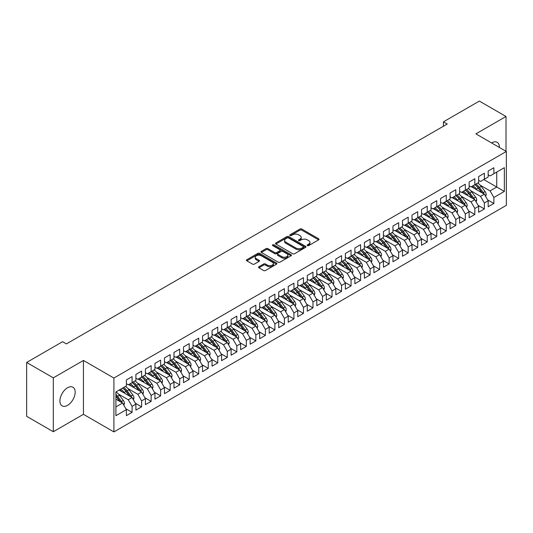 <?xml version="1.0" encoding="UTF-8"?>
<svg xmlns="http://www.w3.org/2000/svg" width="533" height="533" viewBox="0 0 533 533"><rect width="100%" height="100%" fill="white"/><g stroke="black" fill="none" stroke-linecap="round" stroke-linejoin="round"><path stroke-width="0.8" d="M307.394 245.586A0.926 0.533 0 0 0 308.7 245.586L318.634 239.857A1.319 0.766 0 0 0 319.02 239.317A1.319 0.766 0 0 0 318.634 238.777L301.811 229.063A1.319 0.766 0 0 0 299.939 229.063L290.012 234.793A0.926 0.533 0 0 0 289.739 235.173A0.926 0.533 0 0 0 290.012 235.553A0.926 0.533 0 0 0 291.318 235.553L292.604 234.806A4.231 2.438 0 0 1 298.587 234.806L299.986 235.619A4.231 2.438 0 0 1 301.225 237.345A4.231 2.438 0 0 1 299.986 239.07L298.707 239.817A0.926 0.533 0 0 0 298.433 240.19A0.926 0.533 0 0 0 298.707 240.57A0.926 0.533 0 0 0 300.012 240.57L301.298 239.83A4.231 2.438 0 0 1 307.274 239.83L308.68 240.636A4.231 2.438 0 0 1 309.92 242.362A4.231 2.438 0 0 1 308.68 244.087L307.394 244.834A0.926 0.533 0 0 0 307.121 245.207A0.926 0.533 0 0 0 307.394 245.586L307.394 244.834M67.544 405.36A10.773 6.216 120 0 0 74.58 395.872A10.773 6.216 120 0 0 72.928 387.238A10.773 6.216 120 0 0 67.544 387.771A10.773 6.216 120 0 0 60.502 397.265A10.773 6.216 120 0 0 62.154 405.893A10.773 6.216 120 0 0 67.544 405.36M499.394 147.454A10.773 6.216 120 0 0 497.169 142.304A10.773 6.216 120 0 0 491.786 142.837A10.773 6.216 120 0 0 491.593 142.951M258.918 266.727A1.319 0.766 0 0 0 258.532 267.26A1.319 0.766 0 0 0 258.918 267.799L263.635 270.524A1.319 0.766 0 0 0 265.507 270.524L276.534 264.161A1.319 0.766 0 0 0 276.92 263.622A1.319 0.766 0 0 0 276.534 263.082L259.711 253.368A1.319 0.766 0 0 0 257.839 253.368L246.812 259.738A1.319 0.766 0 0 0 246.426 260.277A1.319 0.766 0 0 0 246.812 260.817L252.515 264.108A1.319 0.766 0 0 0 254.381 264.108L259.105 261.383A1.319 0.766 0 0 0 259.491 260.844A1.319 0.766 0 0 0 259.105 260.304L256.273 258.672A3.538 2.039 0 0 1 255.24 257.226A3.538 2.039 0 0 1 257.426 255.34A3.538 2.039 0 0 1 261.277 255.787L272.35 262.176A3.538 2.039 0 0 1 273.382 263.622A3.538 2.039 0 0 1 271.204 265.507A3.538 2.039 0 0 1 267.353 265.061L265.507 264.002A1.319 0.766 0 0 0 263.635 264.002L258.918 266.727L258.918 267.799M53.307 377.85L53.307 431.717L83.441 414.321L83.441 360.455L53.307 377.85L26.65 362.46L62.588 341.706L66.398 343.905L447.227 124.036L443.416 121.837L443.416 126.234M83.441 360.455L113.909 378.044L506.35 151.465L506.35 205.338L113.909 431.91L113.909 378.044M506.017 151.272L506.017 116.48L475.882 133.876L506.35 151.465M506.017 116.48L479.36 101.09L443.416 121.837M292.697 253.748A1.319 0.766 0 0 0 294.569 253.748L305.596 247.379A1.319 0.766 0 0 0 305.982 246.839A1.319 0.766 0 0 0 305.596 246.299L288.773 236.592A1.319 0.766 0 0 0 286.907 236.592L275.881 242.955A1.319 0.766 0 0 0 275.488 243.494A1.319 0.766 0 0 0 275.881 244.034L292.697 253.748M273.023 245.786A0.926 0.533 0 0 1 273.962 245.92L291.045 255.78L280.038 262.136A1.319 0.766 0 0 1 278.166 262.136L261.343 252.429L261.343 251.349A1.319 0.766 0 0 0 260.957 251.889A1.319 0.766 0 0 0 261.343 252.429M261.343 251.349L266.067 248.625A1.319 0.766 0 0 1 267.932 248.625L274.755 252.562A1.319 0.766 0 0 0 276.627 252.562L279.758 250.75A1.319 0.766 0 0 0 280.145 250.21A1.319 0.766 0 0 0 279.758 249.671L272.656 245.573A0.926 0.533 0 0 1 272.383 245.193A0.926 0.533 0 0 1 272.956 244.7A0.926 0.533 0 0 1 273.962 244.82L291.065 254.694A1.319 0.766 0 0 1 291.451 255.234A1.319 0.766 0 0 1 291.065 255.773L291.065 254.694M483.784 179.554L496.736 187.03L496.736 172.079L504.351 167.682L493.878 173.731L493.878 167.735L488.168 171.033L488.168 177.029L484.357 179.228L484.357 173.232L478.647 176.53L478.647 182.526L474.836 184.724L474.836 178.728L469.127 182.026L469.127 188.022L465.316 190.221L465.316 184.225L459.606 187.523L459.606 193.519L455.795 195.718L455.795 189.721L450.085 193.019L450.085 199.016L446.274 201.214L446.274 195.218L440.564 198.516L440.564 204.512L436.754 206.711L436.754 200.714L431.044 204.019L431.044 210.009L427.233 212.207L427.233 206.218L421.523 209.516L421.523 215.505L417.712 217.704L417.712 211.714L412.002 215.012L412.002 221.002L408.191 223.2L408.191 217.211L402.482 220.509L402.482 226.498L398.671 228.697L398.671 222.707L392.961 226.005L392.961 231.995L389.15 234.194L389.15 228.204L383.44 231.502L383.44 237.491L379.629 239.69L379.629 233.701L373.919 236.998L373.919 242.988L370.109 245.187L370.109 239.197L364.399 242.495L364.399 248.485L360.588 250.683L360.588 244.694L354.878 247.992L354.878 253.981L351.067 256.18L351.067 250.19L345.357 253.488L345.357 259.478L341.546 261.676L341.546 255.687L335.837 258.985L335.837 264.974L332.026 267.173L332.026 261.183L326.316 264.481L326.316 270.471L322.505 272.669L322.505 266.68L316.795 269.978L316.795 275.967L312.984 278.166L312.984 272.176L307.274 275.474L307.274 281.464L303.464 283.663L303.464 277.673L297.754 280.971L297.754 286.961L293.943 289.159L293.943 283.17L288.233 286.468L288.233 292.457L284.422 294.656L284.422 288.666L278.712 291.964L278.712 297.954L274.901 300.152L274.901 294.163L269.192 297.461L269.192 303.45L265.381 305.649L265.381 299.659L259.671 302.957L259.671 308.947L255.86 311.145L255.86 305.156L250.15 308.454L250.15 314.443L246.339 316.642L246.339 310.652L240.63 313.95L240.63 319.94L236.819 322.139L236.819 316.149L231.109 319.447L231.109 325.436L227.298 327.635L227.298 321.646L221.588 324.943L221.588 330.933L217.777 333.132L217.777 327.142L212.067 330.44L212.067 336.43L208.256 338.628L208.256 332.639L202.547 335.937L202.547 341.926L198.736 344.125L198.736 338.135L193.026 341.433L193.026 347.423L189.215 349.621L189.215 343.632L183.505 346.93L183.505 352.919L179.694 355.118L179.694 349.128L173.985 352.426L173.985 358.416L170.174 360.614L170.174 354.625L164.464 357.923L164.464 363.912L160.653 366.111L160.653 360.121L154.943 363.419L154.943 369.409L151.132 371.608L151.132 365.618L145.422 368.916L145.422 374.912L141.611 377.111L141.611 371.115L135.902 374.413L135.902 380.409L132.091 382.607L132.091 376.611L126.381 379.909L126.381 385.905L115.908 391.948L115.908 415.693L126.381 409.65L122.57 403.055L115.908 399.204M504.351 167.682L504.351 191.427L493.878 197.476L490.067 190.881L480.26 185.218M487.642 199.868L493.878 203.466L493.878 197.476M493.878 203.466L488.168 206.764L488.168 200.774L484.357 202.973L480.546 196.377L470.739 190.714M478.121 205.365L484.357 208.963L484.357 202.973M484.357 208.963L478.647 212.261L478.647 206.271L474.836 208.47L471.025 201.874L461.218 196.211M468.6 210.861L474.836 214.459L474.836 208.47M474.836 214.459L469.127 217.757L469.127 211.768L465.316 213.966L461.505 207.37L451.698 201.707M459.08 216.358L465.316 219.956L465.316 213.966M465.316 219.956L459.606 223.254L459.606 217.264L455.795 219.463L451.984 212.867L442.177 207.204M449.559 221.855L455.795 225.452L455.795 219.463M455.795 225.452L450.085 228.75L450.085 222.761L446.274 224.959L442.463 218.363L432.656 212.7M440.038 227.351L446.274 230.949L446.274 224.959M446.274 230.949L440.564 234.247L440.564 228.257L436.754 230.456L432.943 223.86L423.135 218.197M430.517 232.848L436.754 236.445L436.754 230.456M436.754 236.445L431.044 239.743L431.044 233.754L427.233 235.952L423.422 229.357L413.615 223.693M420.997 238.344L427.233 241.942L427.233 235.952M427.233 241.942L421.523 245.24L421.523 239.25L417.712 241.449L413.901 234.853L404.094 229.19M411.476 243.841L417.712 247.439L417.712 241.449M417.712 247.439L412.002 250.737L412.002 244.747L408.191 246.946L404.38 240.35L394.573 234.687M401.955 249.337L408.191 252.935L408.191 246.946M408.191 252.935L402.482 256.233L402.482 250.244L398.671 252.442L394.86 245.846L385.053 240.183M392.435 254.834L398.671 258.432L398.671 252.442M398.671 258.432L392.961 261.73L392.961 255.74L389.15 257.939L385.339 251.343L375.532 245.68M382.914 260.331L389.15 263.928L389.15 257.939M389.15 263.928L383.44 267.226L383.44 261.237L379.629 263.435L375.818 256.839L366.011 251.176M373.393 265.827L379.629 269.425L379.629 263.435M379.629 269.425L373.919 272.723L373.919 266.733L370.109 268.932L366.298 262.336L356.49 256.673M363.872 271.324L370.109 274.921L370.109 268.932M370.109 274.921L364.399 278.219L364.399 272.23L360.588 274.428L356.777 267.832L346.97 262.169M354.352 276.82L360.588 280.418L360.588 274.428M360.588 280.418L354.878 283.716L354.878 277.726L351.067 279.925L347.256 273.329L337.449 267.666M344.831 282.317L351.067 285.915L351.067 279.925M351.067 285.915L345.357 289.212L345.357 283.223L341.546 285.421L337.735 278.826L327.928 273.163M335.31 287.813L341.546 291.411L341.546 285.421M341.546 291.411L335.837 294.709L335.837 288.719L332.026 290.918L328.215 284.322L318.408 278.659M325.79 293.31L332.026 296.908L332.026 290.918M332.026 296.908L326.316 300.206L326.316 294.216L322.505 296.415L318.694 289.819L308.887 284.156M316.269 298.806L322.505 302.411L322.505 296.415M322.505 302.411L316.795 305.709L316.795 299.713L312.984 301.911L309.173 295.315L299.366 289.652M306.748 304.303L312.984 307.907L312.984 301.911M312.984 307.907L307.274 311.205L307.274 305.209L303.464 307.408L299.653 300.812L289.845 295.149M297.227 309.8L303.464 313.404L303.464 307.408M303.464 313.404L297.754 316.702L297.754 310.706L293.943 312.904L290.132 306.308L280.325 300.645M287.707 315.296L293.943 318.901L293.943 312.904M293.943 318.901L288.233 322.199L288.233 316.202L284.422 318.401L280.611 311.805L270.804 306.142M278.186 320.793L284.422 324.397L284.422 318.401M284.422 324.397L278.712 327.695L278.712 321.699L274.901 323.897L271.09 317.302L261.283 311.638M268.665 326.289L274.901 329.894L274.901 323.897M274.901 329.894L269.192 333.192L269.192 327.195L265.381 329.394L261.57 322.798L251.763 317.135M259.145 331.786L265.381 335.39L265.381 329.394M265.381 335.39L259.671 338.688L259.671 332.692L255.86 334.891L252.049 328.295L242.242 322.632M249.624 337.282L255.86 340.887L255.86 334.891M255.86 340.887L250.15 344.185L250.15 338.189L246.339 340.387L242.535 333.791L232.721 328.128M240.103 342.779L246.339 346.383L246.339 340.387M246.339 346.383L240.63 349.681L240.63 343.685L236.819 345.884L233.014 339.288L223.2 333.625M230.582 348.276L236.819 351.88L236.819 345.884M236.819 351.88L231.109 355.178L231.109 349.182L227.298 351.38L223.494 344.784L213.68 339.121M221.062 353.772L227.298 357.376L227.298 351.38M227.298 357.376L221.588 360.674L221.588 354.678L217.777 356.877L213.973 350.281L204.159 344.624M211.541 359.269L217.777 362.873L217.777 356.877M217.777 362.873L212.067 366.171L212.067 360.175L208.256 362.38L204.452 355.778L194.638 350.121M202.02 364.765L208.256 368.37L208.256 362.38M208.256 368.37L202.547 371.668L202.547 365.678L198.736 367.877L194.931 361.274L185.118 355.618M192.5 370.262L198.736 373.866L198.736 367.877M198.736 373.866L193.026 377.164L193.026 371.175L189.215 373.373L185.411 366.777L175.597 361.114M182.979 375.758L189.215 379.363L189.215 373.373M189.215 379.363L183.505 382.661L183.505 376.671L179.694 378.87L175.89 372.274L166.076 366.611M173.458 381.255L179.694 384.859L179.694 378.87M179.694 384.859L173.985 388.157L173.985 382.168L170.174 384.366L166.369 377.77L156.555 372.107M163.937 386.758L170.174 390.356L170.174 384.366M170.174 390.356L164.464 393.654L164.464 387.664L160.653 389.863L156.849 383.267L147.035 377.604M154.417 392.255L160.653 395.852L160.653 389.863M160.653 395.852L154.943 399.15L154.943 393.161L151.132 395.359L147.328 388.764L137.514 383.1M144.896 397.751L151.132 401.349L151.132 395.359M151.132 401.349L145.422 404.647L145.422 398.657L141.611 400.856L137.807 394.26L127.993 388.597M135.375 403.248L141.611 406.846L141.611 400.856M141.611 406.846L135.902 410.144L135.902 404.154L132.091 406.353L128.286 399.757L118.473 394.094M125.855 408.744L132.091 412.342L132.091 406.353M132.091 412.342L126.381 415.64L126.381 409.65M126.381 383.707L128.286 384.806L132.091 382.607M115.908 406.899L122.57 403.055M135.902 378.21L137.807 379.309L141.611 377.111M128.286 399.757L132.091 397.558L119.145 390.083M135.902 404.154L132.091 397.558M145.422 372.714L147.328 373.813L151.132 371.608M137.807 394.26L141.611 392.061L128.666 384.586M145.422 398.657L141.611 392.061M154.943 367.21L156.849 368.31L160.653 366.111M147.328 388.764L151.132 386.565L138.187 379.09M154.943 393.161L151.132 386.565M164.464 361.714L166.369 362.813L170.174 360.614M156.849 383.267L160.653 381.068L147.708 373.593M164.464 387.664L160.653 381.068M173.985 356.217L175.89 357.317L179.694 355.118M166.369 377.77L170.174 375.572L157.228 368.096M173.985 382.168L170.174 375.572M183.505 350.721L185.411 351.82L189.215 349.621M175.89 372.274L179.694 370.075L166.749 362.593M183.505 376.671L179.694 370.075M193.026 345.224L194.931 346.323L198.736 344.125M185.411 366.777L189.215 364.579L176.27 357.097M193.026 371.175L189.215 364.579M202.547 339.728L204.452 340.827L208.256 338.628M194.931 361.274L198.736 359.075L185.79 351.6M202.547 365.678L198.736 359.075M212.067 334.231L213.973 335.33L217.777 333.132M204.452 355.778L208.256 353.579L195.311 346.104M212.067 360.175L208.256 353.579M221.588 328.734L223.494 329.834L227.298 327.635M213.973 350.281L217.777 348.082L204.832 340.607M221.588 354.678L217.777 348.082M231.109 323.238L233.014 324.337L236.819 322.139M223.494 344.784L227.298 342.586L214.353 335.11M231.109 349.182L227.298 342.586M240.63 317.741L242.535 318.841L246.339 316.642M233.014 339.288L236.819 337.089L223.873 329.614M240.63 343.685L236.819 337.089M250.15 312.245L252.049 313.344L255.86 311.145M242.535 333.791L246.339 331.593L233.394 324.117M250.15 338.189L246.339 331.593M259.671 306.748L261.57 307.847L265.381 305.649M252.049 328.295L255.86 326.096L242.915 318.621M259.671 332.692L255.86 326.096M269.192 301.252L271.09 302.351L274.901 300.152M261.57 322.798L265.381 320.599L252.435 313.124M269.192 327.195L265.381 320.599M278.712 295.755L280.611 296.854L284.422 294.656M271.09 317.302L274.901 315.103L261.956 307.628M278.712 321.699L274.901 315.103M288.233 290.258L290.132 291.358L293.943 289.159M280.611 311.805L284.422 309.606L271.477 302.131M288.233 316.202L284.422 309.606M297.754 284.762L299.653 285.861L303.464 283.663M290.132 306.308L293.943 304.11L280.998 296.634M297.754 310.706L293.943 304.11M307.274 279.265L309.173 280.365L312.984 278.166M299.653 300.812L303.464 298.613L290.518 291.138M307.274 305.209L303.464 298.613M316.795 273.769L318.694 274.868L322.505 272.669M309.173 295.315L312.984 293.117L300.039 285.641M316.795 299.713L312.984 293.117M326.316 268.272L328.215 269.372L332.026 267.173M318.694 289.819L322.505 287.62L309.56 280.145M326.316 294.216L322.505 287.62M335.837 262.776L337.735 263.875L341.546 261.676M328.215 284.322L332.026 282.124L319.08 274.648M335.837 288.719L332.026 282.124M345.357 257.279L347.256 258.378L351.067 256.18M337.735 278.826L341.546 276.627L328.601 269.152M345.357 283.223L341.546 276.627M354.878 251.783L356.777 252.882L360.588 250.683M347.256 273.329L351.067 271.13L338.122 263.655M354.878 277.726L351.067 271.13M364.399 246.286L366.298 247.385L370.109 245.187M356.777 267.832L360.588 265.634L347.643 258.159M364.399 272.23L360.588 265.634M373.919 240.789L375.818 241.889L379.629 239.69M366.298 262.336L370.109 260.137L357.163 252.662M373.919 266.733L370.109 260.137M383.44 235.293L385.339 236.392L389.15 234.194M375.818 256.839L379.629 254.641L366.684 247.165M383.44 261.237L379.629 254.641M392.961 229.796L394.86 230.896L398.671 228.697M385.339 251.343L389.15 249.144L376.205 241.669M392.961 255.74L389.15 249.144M402.482 224.3L404.38 225.399L408.191 223.2M394.86 245.846L398.671 243.648L385.725 236.172M402.482 250.244L398.671 243.648M412.002 218.803L413.901 219.902L417.712 217.704M404.38 240.35L408.191 238.151L395.246 230.676M412.002 244.747L408.191 238.151M421.523 213.307L423.422 214.406L427.233 212.207M413.901 234.853L417.712 232.654L404.767 225.179M421.523 239.25L417.712 232.654M431.044 207.81L432.943 208.909L436.754 206.711M423.422 229.357L427.233 227.158L414.288 219.683M431.044 233.754L427.233 227.158M440.564 202.313L442.463 203.413L446.274 201.214M432.943 223.86L436.754 221.661L423.808 214.186M440.564 228.257L436.754 221.661M450.085 196.817L451.984 197.916L455.795 195.718M442.463 218.363L446.274 216.165L433.329 208.689M450.085 222.761L446.274 216.165M459.606 191.32L461.505 192.42L465.316 190.221M451.984 212.867L455.795 210.668L442.85 203.193M459.606 217.264L455.795 210.668M469.127 185.824L471.025 186.923L474.836 184.724M461.505 207.37L465.316 205.172L452.37 197.696M469.127 211.768L465.316 205.172M478.647 180.327L480.546 181.427L484.357 179.228M471.025 201.874L474.836 199.675L461.891 192.2M478.647 206.271L474.836 199.675M488.168 174.831L490.067 175.93L493.878 173.731M480.546 196.377L484.357 194.179L471.412 186.703M488.168 200.774L484.357 194.179M26.65 362.46L26.65 416.326L53.307 431.717M83.441 414.321L113.909 431.91M490.067 190.881L496.736 187.03L504.351 191.427M307.761 245.72L308.68 245.187A4.231 2.438 0 0 0 309.92 243.461L309.92 242.362M301.225 237.345L301.225 238.444A4.231 2.438 0 0 1 299.986 240.17L299.073 240.703M318.614 239.863L301.811 230.163A1.319 0.766 0 0 0 299.939 230.163L290.385 235.679M305.576 247.392L288.773 237.691A1.319 0.766 0 0 0 286.907 237.691L275.894 244.047L275.881 242.955M303.257 247.219A0.926 0.533 0 0 0 303.53 246.839A0.926 0.533 0 0 0 303.257 246.466L288.493 237.938A0.926 0.533 0 0 0 287.187 237.938L285.828 238.724A4.231 2.438 0 0 0 284.589 240.45A4.231 2.438 0 0 0 285.828 242.175L295.922 247.998A4.231 2.438 0 0 0 301.905 247.998L303.257 247.219L303.257 248.318A0.926 0.533 0 0 0 303.53 247.938L303.53 246.839M284.589 240.45L284.589 241.549A4.231 2.438 0 0 0 285.828 243.275L285.828 242.175M303.257 248.318L301.905 249.098A4.231 2.438 0 0 1 295.922 249.098L285.828 243.275M261.363 252.435L266.067 249.724L266.067 248.625M280.145 250.21L280.145 251.309A1.319 0.766 0 0 1 279.758 251.849L276.627 253.661A1.319 0.766 0 0 1 274.755 253.661L267.932 249.724A1.319 0.766 0 0 0 266.067 249.724M281.837 256.646A3.538 2.039 0 0 0 285.688 257.093A3.538 2.039 0 0 0 287.873 255.207A3.538 2.039 0 0 0 286.834 253.761L282.936 251.509A1.319 0.766 0 0 0 281.064 251.509L277.933 253.315A1.319 0.766 0 0 0 277.546 253.855A1.319 0.766 0 0 0 277.933 254.394L281.837 256.646L281.837 257.745A3.538 2.039 0 0 0 285.688 258.192A3.538 2.039 0 0 0 287.873 256.306L287.873 255.207M277.546 253.855L277.546 254.954A1.319 0.766 0 0 0 277.933 255.494L277.933 254.394M281.837 257.745L277.933 255.494M273.382 263.622L273.382 264.721A3.538 2.039 0 0 1 271.204 266.607A3.538 2.039 0 0 1 267.353 266.167L265.507 265.101A1.319 0.766 0 0 0 263.635 265.101L258.931 267.813M255.24 257.226L255.24 258.325A3.538 2.039 0 0 0 256.273 259.771L256.273 258.672M259.085 261.39L256.273 259.771M276.534 263.082L276.534 264.161L259.711 254.468A1.319 0.766 0 0 0 257.839 254.468L246.832 260.824M485.63 196.377L486.243 194.605A3.571 2.059 -120 0 0 485.103 191.567L481.212 186.377A10.3 5.95 -120 0 0 477.768 183.032M477.102 189.988L476.455 189.122A10.3 5.95 -120 0 0 473.004 185.777M474.57 188.529A8.548 4.937 -120 0 0 471.745 186.503M484.084 194.019A3.571 2.059 -120 0 0 483.291 192.613L479.407 187.416A10.3 5.95 -120 0 0 475.956 184.072M475.443 185.184A8.548 4.937 60 0 1 478.727 188.222L482.292 192.986M474.816 184.731A10.3 5.95 60 0 1 478.261 188.076L481.665 192.626M476.109 201.874L476.722 200.102A3.571 2.059 -120 0 0 475.583 197.063L471.692 191.873A10.3 5.95 -120 0 0 468.247 188.529M467.581 195.484L466.935 194.618A10.3 5.95 -120 0 0 463.483 191.274M465.049 194.025A8.548 4.937 -120 0 0 462.224 192M474.563 199.515A3.571 2.059 -120 0 0 473.77 198.109L469.886 192.913A10.3 5.95 -120 0 0 466.435 189.575M465.922 190.681A8.548 4.937 60 0 1 469.207 193.719L472.771 198.483M465.296 190.234A10.3 5.95 60 0 1 468.74 193.572L472.145 198.123M466.588 207.37L467.201 205.598A3.571 2.059 -120 0 0 466.062 202.56L462.171 197.37A10.3 5.95 -120 0 0 458.726 194.025M458.06 200.981L457.414 200.115A10.3 5.95 -120 0 0 453.963 196.77M455.528 199.522A8.548 4.937 -120 0 0 452.704 197.496M465.043 205.012A3.571 2.059 -120 0 0 464.25 203.606L460.365 198.409A10.3 5.95 -120 0 0 456.914 195.071M456.401 196.177A8.548 4.937 60 0 1 459.686 199.215L463.25 203.979M455.775 195.731A10.3 5.95 60 0 1 459.219 199.069L462.624 203.619M457.067 212.867L457.68 211.095A3.571 2.059 -120 0 0 456.541 208.057L452.65 202.866A10.3 5.95 -120 0 0 449.206 199.522M448.539 206.478L447.893 205.611A10.3 5.95 -120 0 0 444.442 202.267M446.008 205.018A8.548 4.937 -120 0 0 443.183 202.993M455.522 210.508A3.571 2.059 -120 0 0 454.729 209.103L450.845 203.906A10.3 5.95 -120 0 0 447.394 200.568M446.881 201.674A8.548 4.937 60 0 1 450.165 204.712L453.73 209.476M446.254 201.227A10.3 5.95 60 0 1 449.699 204.565L453.103 209.116M447.547 218.363L448.16 216.591A3.571 2.059 -120 0 0 447.02 213.553L443.13 208.363A10.3 5.95 -120 0 0 439.685 205.018M439.019 211.974L438.373 211.108A10.3 5.95 -120 0 0 434.921 207.763M436.487 210.515A8.548 4.937 -120 0 0 433.662 208.49M446.001 216.005A3.571 2.059 -120 0 0 445.215 214.599L441.324 209.402A10.3 5.95 -120 0 0 437.873 206.064M437.36 207.17A8.548 4.937 60 0 1 440.644 210.209L444.209 214.972M436.734 206.724A10.3 5.95 60 0 1 440.178 210.062L443.583 214.612M438.026 223.86L438.639 222.088A3.571 2.059 -120 0 0 437.5 219.05L433.609 213.86A10.3 5.95 -120 0 0 430.164 210.515M429.498 217.471L428.852 216.605A10.3 5.95 -120 0 0 425.401 213.26M426.966 216.012A8.548 4.937 -120 0 0 424.141 213.986M436.48 221.501A3.571 2.059 -120 0 0 435.694 220.096L431.803 214.906A10.3 5.95 -120 0 0 428.352 211.561M427.839 212.667A8.548 4.937 60 0 1 431.124 215.705L434.688 220.469M427.213 212.221A10.3 5.95 60 0 1 430.657 215.565L434.062 220.109M428.505 229.357L429.118 227.584A3.571 2.059 -120 0 0 427.979 224.546L424.088 219.356A10.3 5.95 -120 0 0 420.644 216.012M419.977 222.967L419.331 222.101A10.3 5.95 -120 0 0 415.88 218.757M417.446 221.508A8.548 4.937 -120 0 0 414.621 219.483M426.96 226.998A3.571 2.059 -120 0 0 426.173 225.592L422.283 220.402A10.3 5.95 -120 0 0 418.831 217.058M418.318 218.164A8.548 4.937 60 0 1 421.603 221.202L425.167 225.965M417.692 217.717A10.3 5.95 60 0 1 421.137 221.062L424.541 225.606M418.985 234.853L419.598 233.081A3.571 2.059 -120 0 0 418.458 230.043L414.567 224.853A10.3 5.95 -120 0 0 411.123 221.508M410.457 228.464L409.81 227.598A10.3 5.95 -120 0 0 406.359 224.253M407.925 227.005A8.548 4.937 -120 0 0 405.1 224.986M417.439 232.495A3.571 2.059 -120 0 0 416.653 231.089L412.762 225.899A10.3 5.95 -120 0 0 409.311 222.554M408.798 223.66A8.548 4.937 60 0 1 412.082 226.698L415.647 231.462M408.171 223.214A10.3 5.95 60 0 1 411.616 226.558L415.02 231.102M409.464 240.35L410.077 238.577A3.571 2.059 -120 0 0 408.938 235.539L405.047 230.349A10.3 5.95 -120 0 0 401.602 227.005M400.936 233.96L400.29 233.094A10.3 5.95 -120 0 0 396.838 229.75M398.404 232.501A8.548 4.937 -120 0 0 395.579 230.483M407.918 237.991A3.571 2.059 -120 0 0 407.132 236.585L403.241 231.395A10.3 5.95 -120 0 0 399.79 228.051M399.277 229.157A8.548 4.937 60 0 1 402.562 232.195L406.126 236.958M398.651 228.71A10.3 5.95 60 0 1 402.095 232.055L405.5 236.599M399.943 245.846L400.556 244.074A3.571 2.059 -120 0 0 399.417 241.036L395.526 235.846A10.3 5.95 -120 0 0 392.081 232.501M391.415 239.457L390.769 238.591A10.3 5.95 -120 0 0 387.318 235.246M388.883 237.998A8.548 4.937 -120 0 0 386.059 235.979M398.398 243.488A3.571 2.059 -120 0 0 397.611 242.082L393.72 236.892A10.3 5.95 -120 0 0 390.269 233.547M389.756 234.653A8.548 4.937 60 0 1 393.041 237.691L396.605 242.455M389.13 234.207A10.3 5.95 60 0 1 392.574 237.551L395.979 242.095M390.423 251.343L391.035 249.571A3.571 2.059 -120 0 0 389.896 246.532L386.005 241.342A10.3 5.95 -120 0 0 382.561 237.998M381.895 244.953L381.248 244.087A10.3 5.95 -120 0 0 377.797 240.743M379.363 243.494A8.548 4.937 -120 0 0 376.538 241.476M388.877 248.984A3.571 2.059 -120 0 0 388.091 247.579L384.2 242.388A10.3 5.95 -120 0 0 380.749 239.044M380.236 240.15A8.548 4.937 60 0 1 383.52 243.188L387.085 247.952M379.609 239.703A10.3 5.95 60 0 1 383.054 243.048L386.458 247.592M380.902 256.839L381.515 255.067A3.571 2.059 -120 0 0 380.375 252.029L376.485 246.839A10.3 5.95 -120 0 0 373.04 243.494M372.374 250.45L371.728 249.584A10.3 5.95 -120 0 0 368.276 246.246M369.842 248.991A8.548 4.937 -120 0 0 367.017 246.972M379.356 254.481A3.571 2.059 -120 0 0 378.57 253.075L374.679 247.885A10.3 5.95 -120 0 0 371.228 244.54M370.715 245.646A8.548 4.937 60 0 1 373.999 248.684L377.564 253.448M370.089 245.2A10.3 5.95 60 0 1 373.533 248.545L376.938 253.088M371.381 262.336L371.994 260.564A3.571 2.059 -120 0 0 370.855 257.526L366.964 252.336A10.3 5.95 -120 0 0 363.519 248.991M362.853 255.947L362.207 255.08A10.3 5.95 -120 0 0 358.756 251.743M360.321 254.488A8.548 4.937 -120 0 0 357.496 252.469M369.835 259.977A3.571 2.059 -120 0 0 369.049 258.572L365.158 253.382A10.3 5.95 -120 0 0 361.707 250.037M361.194 251.143A8.548 4.937 60 0 1 364.479 254.181L368.043 258.945M360.568 250.697A10.3 5.95 60 0 1 364.012 254.041L367.417 258.585M361.86 267.839L362.473 266.06A3.571 2.059 -120 0 0 361.334 263.022L357.443 257.832A10.3 5.95 -120 0 0 353.999 254.488M353.332 261.443L352.686 260.577A10.3 5.95 -120 0 0 349.235 257.239M350.801 259.984A8.548 4.937 -120 0 0 347.976 257.965M360.315 265.474A3.571 2.059 -120 0 0 359.528 264.068L355.638 258.878A10.3 5.95 -120 0 0 352.186 255.534M351.673 256.639A8.548 4.937 60 0 1 354.958 259.678L358.522 264.441M351.047 256.193A10.3 5.95 60 0 1 354.492 259.538L357.896 264.082M352.34 273.336L352.953 271.557A3.571 2.059 -120 0 0 351.813 268.519L347.922 263.329A10.3 5.95 -120 0 0 344.478 259.984M343.812 266.94L343.165 266.074A10.3 5.95 -120 0 0 339.714 262.736M341.28 265.481A8.548 4.937 -120 0 0 338.455 263.462M350.794 270.971A3.571 2.059 -120 0 0 350.008 269.565L346.117 264.375A10.3 5.95 -120 0 0 342.666 261.03M342.153 262.136A8.548 4.937 60 0 1 345.437 265.174L349.002 269.938M341.526 261.69A10.3 5.95 60 0 1 344.971 265.034L348.375 269.578M342.819 278.832L343.432 277.053A3.571 2.059 -120 0 0 342.293 274.015L338.402 268.825A10.3 5.95 -120 0 0 334.957 265.481M334.291 272.436L333.645 271.577A10.3 5.95 -120 0 0 330.194 268.232M331.759 270.977A8.548 4.937 -120 0 0 328.934 268.958M341.273 276.467A3.571 2.059 -120 0 0 340.487 275.061L336.596 269.871A10.3 5.95 -120 0 0 333.145 266.527M332.632 267.633A8.548 4.937 60 0 1 335.917 270.671L339.481 275.434M332.006 267.186A10.3 5.95 60 0 1 335.45 270.531L338.855 275.075M333.298 284.329L333.911 282.55A3.571 2.059 -120 0 0 332.772 279.512L328.881 274.322A10.3 5.95 -120 0 0 325.436 270.977M324.77 277.933L324.124 277.073A10.3 5.95 -120 0 0 320.673 273.729M322.238 276.474A8.548 4.937 -120 0 0 319.414 274.455M331.753 281.964A3.571 2.059 -120 0 0 330.966 280.558L327.075 275.368A10.3 5.95 -120 0 0 323.624 272.023M323.111 273.129A8.548 4.937 60 0 1 326.396 276.167L329.96 280.931M322.485 272.683A10.3 5.95 60 0 1 325.93 276.027L329.334 280.571M323.778 289.825L324.39 288.047A3.571 2.059 -120 0 0 323.251 285.008L319.36 279.818A10.3 5.95 -120 0 0 315.916 276.474M315.25 283.429L314.603 282.57A10.3 5.95 -120 0 0 311.152 279.225M312.718 281.97A8.548 4.937 -120 0 0 309.893 279.952M322.232 287.46A3.571 2.059 -120 0 0 321.446 286.054L317.555 280.864A10.3 5.95 -120 0 0 314.104 277.52M313.591 278.626A8.548 4.937 60 0 1 316.875 281.664L320.44 286.428M312.964 278.179A10.3 5.95 60 0 1 316.409 281.524L319.813 286.068M314.257 295.322L314.87 293.55A3.571 2.059 -120 0 0 313.73 290.505L309.84 285.315A10.3 5.95 -120 0 0 306.395 281.97M305.729 288.926L305.083 288.067A10.3 5.95 -120 0 0 301.631 284.722M303.197 287.467A8.548 4.937 -120 0 0 300.372 285.448M312.711 292.957A3.571 2.059 -120 0 0 311.925 291.551L308.034 286.361A10.3 5.95 -120 0 0 304.583 283.016M304.07 284.122A8.548 4.937 60 0 1 307.354 287.16L310.919 291.924M303.444 283.676A10.3 5.95 60 0 1 306.888 287.021L310.293 291.564M304.736 300.819L305.349 299.046A3.571 2.059 -120 0 0 304.21 296.008L300.319 290.811A10.3 5.95 -120 0 0 296.874 287.467M296.208 294.423L295.562 293.563A10.3 5.95 -120 0 0 292.111 290.219M293.676 292.963A8.548 4.937 -120 0 0 290.858 290.945M303.19 298.453A3.571 2.059 -120 0 0 302.404 297.048L298.513 291.857A10.3 5.95 -120 0 0 295.062 288.513M294.549 289.619A8.548 4.937 60 0 1 297.834 292.657L301.398 297.421M293.923 289.172A10.3 5.95 60 0 1 297.367 292.517L300.772 297.061M295.215 306.315L295.828 304.543A3.571 2.059 -120 0 0 294.689 301.505L290.798 296.308A10.3 5.95 -120 0 0 287.354 292.963M286.687 299.919L286.041 299.06A10.3 5.95 -120 0 0 282.59 295.715M284.156 298.46A8.548 4.937 -120 0 0 281.337 296.441M293.67 303.95A3.571 2.059 -120 0 0 292.884 302.544L288.993 297.354A10.3 5.95 -120 0 0 285.541 294.009M285.028 295.115A8.548 4.937 60 0 1 288.313 298.154L291.877 302.917M284.402 294.669A10.3 5.95 60 0 1 287.847 298.014L291.251 302.557M285.695 311.812L286.308 310.039A3.571 2.059 -120 0 0 285.168 307.001L281.277 301.805A10.3 5.95 -120 0 0 277.833 298.46M277.167 305.416L276.52 304.556A10.3 5.95 -120 0 0 273.069 301.212M274.635 303.957A8.548 4.937 -120 0 0 271.817 301.938M284.149 309.446A3.571 2.059 -120 0 0 283.363 308.041L279.472 302.851A10.3 5.95 -120 0 0 276.021 299.506M275.508 300.612A8.548 4.937 60 0 1 278.792 303.65L282.357 308.42M274.881 300.166A10.3 5.95 60 0 1 278.326 303.51L281.73 308.054M276.174 317.308L276.787 315.536A3.571 2.059 -120 0 0 275.648 312.498L271.757 307.301A10.3 5.95 -120 0 0 268.312 303.957M267.646 310.912L267 310.053A10.3 5.95 -120 0 0 263.549 306.708M265.114 309.453A8.548 4.937 -120 0 0 262.296 307.434M274.628 314.943A3.571 2.059 -120 0 0 273.842 313.537L269.951 308.347A10.3 5.95 -120 0 0 266.5 305.003M265.987 306.109A8.548 4.937 60 0 1 269.272 309.147L272.836 313.917M265.361 305.662A10.3 5.95 60 0 1 268.805 309.007L272.21 313.551M266.653 322.805L267.266 321.033A3.571 2.059 -120 0 0 266.127 317.994L262.236 312.798A10.3 5.95 -120 0 0 258.791 309.453M258.125 316.409L257.479 315.549A10.3 5.95 -120 0 0 254.028 312.205M255.593 314.95A8.548 4.937 -120 0 0 252.775 312.931M265.108 320.44A3.571 2.059 -120 0 0 264.321 319.034L260.43 313.844A10.3 5.95 -120 0 0 256.979 310.499M256.466 311.605A8.548 4.937 60 0 1 259.751 314.643L263.315 319.414M255.84 311.159A10.3 5.95 60 0 1 259.285 314.503L262.689 319.047M257.133 328.301L257.745 326.529A3.571 2.059 -120 0 0 256.606 323.491L252.715 318.294A10.3 5.95 -120 0 0 249.271 314.95M248.605 321.912L247.958 321.046A10.3 5.95 -120 0 0 244.507 317.701M246.073 320.446A8.548 4.937 -120 0 0 243.255 318.428M255.587 325.936A3.571 2.059 -120 0 0 254.801 324.53L250.91 319.34A10.3 5.95 -120 0 0 247.459 315.996M246.946 317.102A8.548 4.937 60 0 1 250.23 320.14L253.795 324.91M246.319 316.655A10.3 5.95 60 0 1 249.764 320L253.168 324.544M247.612 333.798L248.225 332.026A3.571 2.059 -120 0 0 247.085 328.988L243.195 323.791A10.3 5.95 -120 0 0 239.75 320.446M239.084 327.409L238.438 326.542A10.3 5.95 -120 0 0 234.986 323.198M236.552 325.943A8.548 4.937 -120 0 0 233.734 323.924M246.066 331.433A3.571 2.059 -120 0 0 245.28 330.027L241.389 324.837A10.3 5.95 -120 0 0 237.938 321.492M237.425 322.598A8.548 4.937 60 0 1 240.709 325.643L244.274 330.407M236.799 322.152A10.3 5.95 60 0 1 240.243 325.496L243.648 330.04M238.091 339.294L238.704 337.522A3.571 2.059 -120 0 0 237.565 334.484L233.674 329.287A10.3 5.95 -120 0 0 230.229 325.943M229.563 332.905L228.917 332.039A10.3 5.95 -120 0 0 225.466 328.694M227.031 331.439A8.548 4.937 -120 0 0 224.213 329.421M236.545 336.929A3.571 2.059 -120 0 0 235.759 335.524L231.868 330.333A10.3 5.95 -120 0 0 228.417 326.989M227.904 328.095A8.548 4.937 60 0 1 231.189 331.14L234.753 335.903M227.278 327.648A10.3 5.95 60 0 1 230.722 330.993L234.127 335.537M228.57 344.791L229.183 343.019A3.571 2.059 -120 0 0 228.044 339.981L224.153 334.784A10.3 5.95 -120 0 0 220.709 331.439M220.042 338.402L219.396 337.536A10.3 5.95 -120 0 0 215.945 334.191M217.511 336.936A8.548 4.937 -120 0 0 214.692 334.917M227.025 342.433A3.571 2.059 -120 0 0 226.239 341.02L222.348 335.83A10.3 5.95 -120 0 0 218.896 332.485M218.383 333.591A8.548 4.937 60 0 1 221.668 336.636L225.232 341.4M217.757 333.145A10.3 5.95 60 0 1 221.202 336.49L224.606 341.033M219.05 350.288L219.663 348.515A3.571 2.059 -120 0 0 218.523 345.477L214.632 340.281A10.3 5.95 -120 0 0 211.188 336.936M210.522 343.898L209.875 343.032A10.3 5.95 -120 0 0 206.424 339.688M207.99 342.433A8.548 4.937 -120 0 0 205.172 340.414M217.504 347.929A3.571 2.059 -120 0 0 216.718 346.517L212.827 341.327A10.3 5.95 -120 0 0 209.376 337.982M208.863 339.088A8.548 4.937 60 0 1 212.147 342.133L215.712 346.896M208.236 338.642A10.3 5.95 60 0 1 211.681 341.986L215.085 346.53M209.529 355.784L210.142 354.012A3.571 2.059 -120 0 0 209.003 350.974L205.112 345.777A10.3 5.95 -120 0 0 201.667 342.433M201.001 349.395L200.355 348.529A10.3 5.95 -120 0 0 196.904 345.184M198.469 347.929A8.548 4.937 -120 0 0 195.651 345.91M207.983 353.426A3.571 2.059 -120 0 0 207.197 352.02L203.306 346.823A10.3 5.95 -120 0 0 199.855 343.479M199.342 344.585A8.548 4.937 60 0 1 202.627 347.629L206.191 352.393M198.716 344.138A10.3 5.95 60 0 1 202.16 347.483L205.565 352.027M200.008 361.281L200.621 359.509A3.571 2.059 -120 0 0 199.482 356.47L195.591 351.274A10.3 5.95 -120 0 0 192.146 347.929M191.48 354.891L190.834 354.025A10.3 5.95 -120 0 0 187.383 350.681M188.949 353.426A8.548 4.937 -120 0 0 186.13 351.407M198.463 358.922A3.571 2.059 -120 0 0 197.676 357.516L193.785 352.32A10.3 5.95 -120 0 0 190.334 348.975M189.821 350.081A8.548 4.937 60 0 1 193.106 353.126L196.67 357.89M189.195 349.635A10.3 5.95 60 0 1 192.64 352.979L196.044 357.523M190.488 366.777L191.1 365.005A3.571 2.059 -120 0 0 189.961 361.967L186.07 356.77A10.3 5.95 -120 0 0 182.626 353.426M181.96 360.388L181.313 359.522A10.3 5.95 -120 0 0 177.862 356.177M179.428 358.922A8.548 4.937 -120 0 0 176.61 356.903M188.942 364.419A3.571 2.059 -120 0 0 188.156 363.013L184.265 357.816A10.3 5.95 -120 0 0 180.814 354.472M180.301 355.578A8.548 4.937 60 0 1 183.585 358.622L187.15 363.386M179.674 355.131A10.3 5.95 60 0 1 183.119 358.476L186.523 363.02M180.967 372.274L181.58 370.502A3.571 2.059 -120 0 0 180.44 367.464L176.55 362.267A10.3 5.95 -120 0 0 173.105 358.929M172.439 365.885L171.793 365.018A10.3 5.95 -120 0 0 168.341 361.674M169.907 364.419A8.548 4.937 -120 0 0 167.089 362.4M179.421 369.915A3.571 2.059 -120 0 0 178.635 368.51L174.744 363.313A10.3 5.95 -120 0 0 171.293 359.968M170.78 361.074A8.548 4.937 60 0 1 174.064 364.119L177.629 368.883M170.154 360.628A10.3 5.95 60 0 1 173.598 363.972L177.003 368.516M171.446 377.77L172.059 375.998A3.571 2.059 -120 0 0 170.92 372.96L167.029 367.763A10.3 5.95 -120 0 0 163.584 364.425M162.918 371.381L162.272 370.515A10.3 5.95 -120 0 0 158.821 367.17M160.386 369.915A8.548 4.937 -120 0 0 157.568 367.897M169.9 375.412A3.571 2.059 -120 0 0 169.114 374.006L165.223 368.809A10.3 5.95 -120 0 0 161.772 365.465M161.259 366.571A8.548 4.937 60 0 1 164.544 369.616L168.108 374.379M160.633 366.124A10.3 5.95 60 0 1 164.077 369.469L167.482 374.013M161.925 383.267L162.538 381.495A3.571 2.059 -120 0 0 161.399 378.457L157.508 373.26A10.3 5.95 -120 0 0 154.064 369.922M153.397 376.878L152.751 376.012A10.3 5.95 -120 0 0 149.3 372.667M150.866 375.412A8.548 4.937 -120 0 0 148.047 373.393M160.38 380.908A3.571 2.059 -120 0 0 159.594 379.503L155.703 374.306A10.3 5.95 -120 0 0 152.251 370.961M151.738 372.067A8.548 4.937 60 0 1 155.023 375.112L158.587 379.876M151.112 371.621A10.3 5.95 60 0 1 154.557 374.965L157.961 379.509M152.405 388.764L153.018 386.991A3.571 2.059 -120 0 0 151.878 383.953L147.987 378.756A10.3 5.95 -120 0 0 144.543 375.419M143.877 382.374L143.23 381.508A10.3 5.95 -120 0 0 139.779 378.163M141.345 380.908A8.548 4.937 -120 0 0 138.527 378.89M150.859 386.405A3.571 2.059 -120 0 0 150.073 384.999L146.182 379.802A10.3 5.95 -120 0 0 142.731 376.458M142.218 377.564A8.548 4.937 60 0 1 145.502 380.609L149.073 385.372M141.591 377.117A10.3 5.95 60 0 1 145.036 380.462L148.441 385.006M142.884 394.26L143.497 392.488A3.571 2.059 -120 0 0 142.358 389.45L138.467 384.253A10.3 5.95 -120 0 0 135.022 380.915M134.356 387.871L133.71 387.005A10.3 5.95 -120 0 0 130.259 383.66M131.824 386.405A8.548 4.937 -120 0 0 129.006 384.386M141.338 391.902A3.571 2.059 -120 0 0 140.552 390.496L136.661 385.299A10.3 5.95 -120 0 0 133.21 381.954M132.697 383.06A8.548 4.937 60 0 1 135.982 386.105L139.553 390.869M132.071 382.614A10.3 5.95 60 0 1 135.515 385.959L138.92 390.502M133.363 399.757L133.976 397.984A3.571 2.059 -120 0 0 132.837 394.946L128.946 389.756A10.3 5.95 -120 0 0 125.502 386.412M124.835 393.367L124.189 392.501A10.3 5.95 -120 0 0 120.738 389.157M122.304 391.902A8.548 4.937 -120 0 0 119.485 389.883M131.818 397.398A3.571 2.059 -120 0 0 131.031 395.992L127.14 390.796A10.3 5.95 -120 0 0 123.689 387.451M123.176 388.557A8.548 4.937 60 0 1 126.461 391.602L130.032 396.365M122.55 388.111A10.3 5.95 60 0 1 125.995 391.455L129.399 395.999M123.843 405.253L124.456 403.481A3.571 2.059 -120 0 0 123.316 400.443L119.425 395.253A10.3 5.95 -120 0 0 115.981 391.908M122.297 402.895A3.571 2.059 -120 0 0 121.511 401.489L117.62 396.292A10.3 5.95 -120 0 0 115.908 394.353M115.908 395.872A8.548 4.937 60 0 1 116.94 397.098L120.511 401.862M115.908 396.239A10.3 5.95 60 0 1 116.474 396.952L119.878 401.502M308.68 245.187L308.68 244.087M298.707 240.57L298.707 239.817M299.986 240.17L299.986 239.07M290.012 235.553L290.012 234.793M299.939 230.163L299.939 229.063M301.811 230.163L301.811 229.063M318.634 239.857L318.634 238.777M286.907 237.691L286.907 236.592M288.773 237.691L288.773 236.592M305.596 247.379L305.596 246.299M295.922 249.098L295.922 247.998M301.905 249.098L301.905 247.998M267.932 249.724L267.932 248.625M274.755 253.661L274.755 252.562M276.627 253.661L276.627 252.562M279.758 251.849L279.758 250.75M273.962 245.92L273.962 244.82M263.635 265.101L263.635 264.002M265.507 265.101L265.507 264.002M267.353 266.167L267.353 265.061M259.105 261.383L259.105 260.304M246.812 260.817L246.812 259.738M257.839 254.468L257.839 253.368M259.711 254.468L259.711 253.368M485.037 195.358L486.216 194.672M479.407 187.416L481.212 186.377M476.455 189.122L478.261 188.076M483.291 192.613L485.103 191.567M475.516 200.854L476.695 200.168M469.886 192.913L471.692 191.873M466.935 194.618L468.74 193.572M473.77 198.109L475.583 197.063M465.995 206.351L467.175 205.665M460.365 198.409L462.171 197.37M457.414 200.115L459.219 199.069M464.25 203.606L466.062 202.56M456.475 211.848L457.654 211.168M450.845 203.906L452.65 202.866M447.893 205.611L449.699 204.565M454.729 209.103L456.541 208.057M446.954 217.344L448.133 216.665M441.324 209.402L443.13 208.363M438.373 211.108L440.178 210.062M445.215 214.599L447.02 213.553M437.433 222.841L438.612 222.161M431.803 214.906L433.609 213.86M428.852 216.605L430.657 215.565M435.694 220.096L437.5 219.05M427.912 228.337L429.092 227.658M422.283 220.402L424.088 219.356M419.331 222.101L421.137 221.062M426.173 225.592L427.979 224.546M418.392 233.834L419.571 233.154M412.762 225.899L414.567 224.853M409.81 227.598L411.616 226.558M416.653 231.089L418.458 230.043M408.871 239.33L410.05 238.651M403.241 231.395L405.047 230.349M400.29 233.094L402.095 232.055M407.132 236.585L408.938 235.539M399.35 244.827L400.53 244.147M393.72 236.892L395.526 235.846M390.769 238.591L392.574 237.551M397.611 242.082L399.417 241.036M389.83 250.323L391.009 249.644M384.2 242.388L386.005 241.342M381.248 244.087L383.054 243.048M388.091 247.579L389.896 246.532M380.309 255.82L381.488 255.14M374.679 247.885L376.485 246.839M371.728 249.584L373.533 248.545M378.57 253.075L380.375 252.029M370.788 261.317L371.967 260.637M365.158 253.382L366.964 252.336M362.207 255.08L364.012 254.041M369.049 258.572L370.855 257.526M361.267 266.813L362.447 266.134M355.638 258.878L357.443 257.832M352.686 260.577L354.492 259.538M359.528 264.068L361.334 263.022M351.747 272.31L352.926 271.63M346.117 264.375L347.922 263.329M343.165 266.074L344.971 265.034M350.008 269.565L351.813 268.519M342.226 277.806L343.405 277.127M336.596 269.871L338.402 268.825M333.645 271.577L335.45 270.531M340.487 275.061L342.293 274.015M332.705 283.303L333.885 282.623M327.075 275.368L328.881 274.322M324.124 277.073L325.93 276.027M330.966 280.558L332.772 279.512M323.185 288.799L324.364 288.12M317.555 280.864L319.36 279.818M314.603 282.57L316.409 281.524M321.446 286.054L323.251 285.008M313.664 294.296L314.843 293.616M308.034 286.361L309.84 285.315M305.083 288.067L306.888 287.021M311.925 291.551L313.73 290.505M304.143 299.793L305.322 299.113M298.513 291.857L300.319 290.811M295.562 293.563L297.367 292.517M302.404 297.048L304.21 296.008M294.622 305.289L295.802 304.609M288.993 297.354L290.798 296.308M286.041 299.06L287.847 298.014M292.884 302.544L294.689 301.505M285.102 310.786L286.281 310.106M279.472 302.851L281.277 301.805M276.52 304.556L278.326 303.51M283.363 308.041L285.168 307.001M275.581 316.282L276.76 315.603M269.951 308.347L271.757 307.301M267 310.053L268.805 309.007M273.842 313.537L275.648 312.498M266.06 321.779L267.24 321.099M260.43 313.844L262.236 312.798M257.479 315.549L259.285 314.503M264.321 319.034L266.127 317.994M256.54 327.275L257.719 326.596M250.91 319.34L252.715 318.294M247.958 321.046L249.764 320M254.801 324.53L256.606 323.491M247.019 332.772L248.198 332.092M241.389 324.837L243.195 323.791M238.438 326.542L240.243 325.496M245.28 330.027L247.085 328.988M237.498 338.268L238.677 337.589M231.868 330.333L233.674 329.287M228.917 332.039L230.722 330.993M235.759 335.524L237.565 334.484M227.977 343.765L229.157 343.085M222.348 335.83L224.153 334.784M219.396 337.536L221.202 336.49M226.239 341.02L228.044 339.981M218.457 349.262L219.636 348.582M212.827 341.327L214.632 340.281M209.875 343.032L211.681 341.986M216.718 346.517L218.523 345.477M208.936 354.758L210.115 354.079M203.306 346.823L205.112 345.777M200.355 348.529L202.16 347.483M207.197 352.02L209.003 350.974M199.415 360.255L200.595 359.575M193.785 352.32L195.591 351.274M190.834 354.025L192.64 352.979M197.676 357.516L199.482 356.47M189.895 365.751L191.074 365.072M184.265 357.816L186.07 356.77M181.313 359.522L183.119 358.476M188.156 363.013L189.961 361.967M180.374 371.254L181.553 370.568M174.744 363.313L176.55 362.267M171.793 365.018L173.598 363.972M178.635 368.51L180.44 367.464M170.853 376.751L172.032 376.065M165.223 368.809L167.029 367.763M162.272 370.515L164.077 369.469M169.114 374.006L170.92 372.96M161.332 382.248L162.512 381.561M155.703 374.306L157.508 373.26M152.751 376.012L154.557 374.965M159.594 379.503L161.399 378.457M151.812 387.744L152.998 387.058M146.182 379.802L147.987 378.756M143.23 381.508L145.036 380.462M150.073 384.999L151.878 383.953M142.291 393.241L143.477 392.555M136.661 385.299L138.467 384.253M133.71 387.005L135.515 385.959M140.552 390.496L142.358 389.45M132.77 398.737L133.956 398.051M127.14 390.796L128.946 389.756M124.189 392.501L125.995 391.455M131.031 395.992L132.837 394.946M123.25 404.234L124.436 403.548M117.62 396.292L119.425 395.253M115.908 397.285L116.474 396.952M121.511 401.489L123.316 400.443"/></g></svg>
